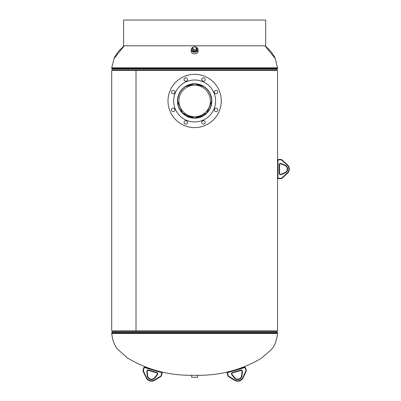 <?xml version="1.0" encoding="UTF-8"?>
<svg xmlns="http://www.w3.org/2000/svg" width="401" height="401" viewBox="0 0 401 401"><rect width="100%" height="100%" fill="white"/><g stroke="black" fill="none" stroke-linecap="round" stroke-linejoin="round"><path stroke-width="0.6" d="M184.986 86.721L194.63 83.824L204.289 86.721M177.493 100.972C178.505 90.561 184.214 84.847 194.62 83.824C205.041 84.822 210.761 90.531 211.783 100.967L206.761 113.097L194.64 118.12L182.515 113.097L177.493 100.972M135.994 330.91L135.994 70.381L111.704 70.381L111.704 330.91L136.004 330.91L136.004 70.381L277.572 70.381L277.572 330.91L136.004 330.91M204.289 115.222L194.635 118.12L184.986 115.222M112.691 330.91A0.987 0.987 0 0 1 112.541 331.432L111.894 332.469L277.382 332.469L276.735 331.432A0.987 0.987 0 0 1 276.585 330.91M111.894 332.469A0.987 0.987 0 0 0 111.744 332.99L111.744 333.452L277.532 333.452L277.532 332.99A0.987 0.987 0 0 0 277.382 332.469M123.583 45.799L123.583 20.05L123.583 45.799L194.64 45.799L194.64 46.922M276.585 70.381A0.987 0.987 0 0 1 276.735 69.854L277.382 68.817L111.894 68.817L112.541 69.854A0.987 0.987 0 0 1 112.691 70.381M277.382 68.817A0.987 0.987 0 0 0 277.532 68.295L277.532 67.834L111.744 67.834L111.744 68.295A0.987 0.987 0 0 0 111.894 68.817M196.786 375.296L191.678 375.296L191.678 377.271L197.598 377.271L197.598 375.296L196.786 375.296M192.044 49.674A2.596 1.975 0 0 0 195.778 51.378A2.596 1.975 0 0 0 197.232 49.674M192.756 47.403A3.454 2.627 0 0 0 191.182 49.604L191.182 51.208A3.454 2.627 0 0 0 196.159 53.569A3.454 2.627 0 0 0 198.094 51.208L198.094 49.604A3.454 2.627 0 0 0 196.014 47.198M191.182 49.604A3.454 2.627 0 0 0 196.159 51.965A3.454 2.627 0 0 0 198.094 49.604M192.756 48.09A2.596 1.975 0 0 0 192.044 49.448A2.596 1.975 0 0 0 195.152 51.378A2.596 1.975 0 0 0 197.232 49.448A2.596 1.975 0 0 0 196.189 47.864M193.387 50.877L196.52 50.396L196.52 49.117L195.888 46.732L192.756 47.213L193.387 50.877L193.387 49.599L196.52 49.117M192.756 47.213L193.387 49.599M178.886 100.972A15.754 15.754 0 0 0 194.64 116.726A15.754 15.754 0 0 0 210.39 100.972A15.754 15.754 0 0 0 194.64 85.218A15.754 15.754 0 0 0 178.886 100.972M211.663 100.972A17.022 17.022 0 0 0 194.64 83.949A17.022 17.022 0 0 0 177.613 100.972A17.022 17.022 0 0 0 194.64 117.994A17.022 17.022 0 0 0 211.663 100.972M187.493 79.548A1.729 1.729 0 0 0 185.763 77.819A1.729 1.729 0 0 0 184.034 79.548A1.729 1.729 0 0 0 185.763 81.273A1.729 1.729 0 0 0 187.493 79.548M205.242 79.548A1.729 1.729 0 0 0 203.513 77.819A1.729 1.729 0 0 0 201.788 79.548A1.729 1.729 0 0 0 203.513 81.273A1.729 1.729 0 0 0 205.242 79.548M217.793 92.095A1.729 1.729 0 0 0 216.064 90.37A1.729 1.729 0 0 0 214.334 92.095A1.729 1.729 0 0 0 216.064 93.824A1.729 1.729 0 0 0 217.793 92.095M217.793 109.849A1.729 1.729 0 0 0 216.064 108.12A1.729 1.729 0 0 0 214.334 109.849A1.729 1.729 0 0 0 216.064 111.573A1.729 1.729 0 0 0 217.793 109.849M205.242 122.395A1.729 1.729 0 0 0 203.513 120.671A1.729 1.729 0 0 0 201.788 122.395A1.729 1.729 0 0 0 203.513 124.125A1.729 1.729 0 0 0 205.242 122.395M187.493 122.395A1.729 1.729 0 0 0 185.763 120.671A1.729 1.729 0 0 0 184.034 122.395A1.729 1.729 0 0 0 185.763 124.125A1.729 1.729 0 0 0 187.493 122.395M174.941 109.849A1.729 1.729 0 0 0 173.212 108.12A1.729 1.729 0 0 0 171.488 109.849A1.729 1.729 0 0 0 173.212 111.573A1.729 1.729 0 0 0 174.941 109.849M174.941 92.095A1.729 1.729 0 0 0 173.212 90.37A1.729 1.729 0 0 0 171.488 92.095A1.729 1.729 0 0 0 173.212 93.824A1.729 1.729 0 0 0 174.941 92.095M167.994 100.972A26.646 26.646 0 0 0 194.64 127.618A26.646 26.646 0 0 0 221.282 100.972A26.646 26.646 0 0 0 194.64 74.325A26.646 26.646 0 0 0 167.994 100.972M173.668 100.972A20.972 20.972 0 0 0 194.64 121.944A20.972 20.972 0 0 0 215.608 100.972A20.972 20.972 0 0 0 194.64 79.999A20.972 20.972 0 0 0 173.668 100.972M211.848 100.972A17.213 17.213 0 0 0 194.64 83.759A17.213 17.213 0 0 0 177.427 100.972A17.213 17.213 0 0 0 194.64 118.185A17.213 17.213 0 0 0 211.848 100.972M114.571 57.899L124.265 45.799M265.011 45.799L274.705 57.899M278.56 178.29L278.56 178.686L280.765 178.686L278.56 178.686A0.987 0.987 0 0 1 277.572 177.698L277.572 160.43A0.987 0.987 0 0 1 278.56 159.443L280.765 159.443L278.56 159.443L278.56 159.839A0.591 0.591 0 0 0 277.968 160.43L277.968 177.698A0.591 0.591 0 0 0 278.56 178.29L280.765 178.29A1.579 1.579 0 0 0 281.818 177.889L287.066 173.177A5.529 5.529 0 0 0 287.066 164.951L281.818 160.24A1.579 1.579 0 0 0 280.765 159.839L278.56 159.839M282.083 159.949A1.975 1.975 0 0 0 280.765 159.443A1.975 1.975 0 0 1 282.083 159.949A1.975 1.975 0 0 0 280.765 159.443A1.975 1.975 0 0 1 282.083 159.949L281.818 160.24L287.066 164.951L287.332 164.661L282.083 159.949L287.332 164.661A5.92 5.92 0 0 1 287.332 173.473L282.083 178.179A1.975 1.975 0 0 1 280.765 178.686A1.975 1.975 0 0 0 282.083 178.179A1.975 1.975 0 0 1 280.765 178.686A1.975 1.975 0 0 0 282.083 178.179L281.818 177.889M280.344 174.641L280.344 174.245A0.742 0.742 0 0 1 279.607 173.508A0.742 0.742 0 0 0 280.344 174.245A0.742 0.742 0 0 1 279.607 173.508A0.742 0.742 0 0 0 280.344 174.245L280.936 174.245A0.742 0.742 0 0 0 281.226 174.189L284.885 172.651A3.89 3.89 0 0 0 284.885 165.483L281.226 163.944A0.742 0.742 0 0 0 280.936 163.884L280.344 163.884A0.742 0.742 0 0 0 279.607 164.626L279.607 173.508L279.607 164.626A0.742 0.742 0 0 1 280.344 163.884A0.742 0.742 0 0 0 279.607 164.626A0.742 0.742 0 0 1 280.344 163.884L280.344 163.488L280.936 163.488A1.133 1.133 0 0 1 281.377 163.578L285.036 165.117A4.281 4.281 0 0 1 285.036 173.011L281.377 174.55A1.133 1.133 0 0 1 280.936 174.641L280.344 174.641A1.133 1.133 0 0 1 279.211 173.508L279.211 164.626A1.133 1.133 0 0 1 280.344 163.488M280.936 163.488L280.936 163.884A0.742 0.742 0 0 1 281.226 163.944A0.742 0.742 0 0 0 280.936 163.884A0.742 0.742 0 0 1 281.226 163.944L281.377 163.578M281.377 174.55L281.226 174.189A0.742 0.742 0 0 1 280.936 174.245A0.742 0.742 0 0 0 281.226 174.189A0.742 0.742 0 0 1 280.936 174.245L280.936 174.641M245.592 367.923L246.219 370.038L245.592 367.923A0.987 0.987 0 0 0 244.364 367.256A0.987 0.987 0 0 1 245.592 367.923A0.987 0.987 0 0 0 244.364 367.256A0.987 0.987 0 0 1 245.592 367.923L245.211 368.033A0.591 0.591 0 0 0 244.48 367.637L227.918 372.539A0.591 0.591 0 0 0 227.517 373.276L228.144 375.391A1.579 1.579 0 0 0 228.831 376.288L234.841 379.983A5.529 5.529 0 0 0 242.725 377.642L245.753 371.276A1.579 1.579 0 0 0 245.838 370.148L245.211 368.033M227.517 373.276L227.141 373.386L227.768 375.501L227.141 373.386A0.987 0.987 0 0 1 227.808 372.163L244.364 367.256L244.48 367.637M234.63 380.318L228.625 376.624L234.63 380.318A5.92 5.92 0 0 0 243.081 377.812A5.92 5.92 0 0 1 234.63 380.318L234.841 379.983M246.109 371.446L243.081 377.812L242.725 377.642L245.753 371.276L246.109 371.446A1.975 1.975 0 0 0 246.219 370.038A1.975 1.975 0 0 1 246.109 371.446M231.693 374.519L232.074 374.404L231.908 373.837L232.074 374.404A0.742 0.742 0 0 0 232.209 374.664L234.725 377.737A3.89 3.89 0 0 0 241.597 375.702L242.034 371.752L241.597 375.702A3.89 3.89 0 0 1 234.725 377.737A3.89 3.89 0 0 0 241.597 375.702A3.89 3.89 0 0 1 234.725 377.737L234.42 377.988L231.903 374.915A1.133 1.133 0 0 1 231.693 374.519L231.527 373.953A1.133 1.133 0 0 1 232.294 372.539L240.811 370.018A1.133 1.133 0 0 1 242.219 370.785L242.389 371.351A1.133 1.133 0 0 1 242.43 371.797L241.988 375.742A4.281 4.281 0 0 1 234.42 377.988M242.009 371.461L241.843 370.895L242.009 371.461A0.742 0.742 0 0 1 242.034 371.752A0.742 0.742 0 0 0 242.009 371.461A0.742 0.742 0 0 1 242.034 371.752A0.742 0.742 0 0 0 242.009 371.461L242.389 371.351M240.921 370.399L232.405 372.92L240.921 370.399A0.742 0.742 0 0 1 241.843 370.895A0.742 0.742 0 0 0 240.921 370.399A0.742 0.742 0 0 1 241.843 370.895A0.742 0.742 0 0 0 240.921 370.399L240.811 370.018M232.405 372.92A0.742 0.742 0 0 0 231.908 373.837A0.742 0.742 0 0 1 232.405 372.92A0.742 0.742 0 0 0 231.908 373.837A0.742 0.742 0 0 1 232.405 372.92L232.294 372.539M228.625 376.624A1.975 1.975 0 0 1 227.768 375.501A1.975 1.975 0 0 0 228.625 376.624A1.975 1.975 0 0 1 227.768 375.501A1.975 1.975 0 0 0 228.625 376.624L228.831 376.288M194.64 45.799L265.693 45.799L265.693 20.05L123.583 20.05M144.801 367.637L144.911 367.256A0.987 0.987 0 0 0 143.683 367.923A0.987 0.987 0 0 1 144.911 367.256A0.987 0.987 0 0 0 143.683 367.923L143.057 370.038L143.683 367.923A0.987 0.987 0 0 1 144.911 367.256L161.468 372.163A0.987 0.987 0 0 1 162.134 373.386L161.508 375.501L162.134 373.386L161.758 373.276A0.591 0.591 0 0 0 161.357 372.539L144.801 367.637A0.591 0.591 0 0 0 144.064 368.033L143.438 370.148A1.579 1.579 0 0 0 143.523 371.276L146.55 377.642L143.523 371.276L143.167 371.446L146.195 377.812L143.167 371.446A1.975 1.975 0 0 1 143.057 370.038A1.975 1.975 0 0 0 143.167 371.446A1.975 1.975 0 0 1 143.057 370.038A1.975 1.975 0 0 0 143.167 371.446M154.646 380.318L160.651 376.624L154.646 380.318A5.92 5.92 0 0 1 146.195 377.812A5.92 5.92 0 0 0 154.646 380.318A5.92 5.92 0 0 1 146.195 377.812A5.92 5.92 0 0 0 154.646 380.318L154.435 379.983L160.445 376.288A1.579 1.579 0 0 0 161.132 375.391L161.758 373.276M157.202 374.404A0.742 0.742 0 0 1 157.067 374.664L154.55 377.737L157.067 374.664A0.742 0.742 0 0 0 157.202 374.404L157.372 373.837L157.202 374.404L157.583 374.519A1.133 1.133 0 0 1 157.372 374.915A1.133 1.133 0 0 0 157.583 374.519L157.748 373.953A1.133 1.133 0 0 0 156.981 372.539A1.133 1.133 0 0 1 157.748 373.953L157.372 373.837A0.742 0.742 0 0 0 156.871 372.92L148.355 370.399L156.871 372.92A0.742 0.742 0 0 1 157.372 373.837A0.742 0.742 0 0 0 156.871 372.92A0.742 0.742 0 0 1 157.372 373.837M147.678 375.702L147.242 371.752L147.678 375.702A3.89 3.89 0 0 0 154.55 377.737A3.89 3.89 0 0 1 147.678 375.702A3.89 3.89 0 0 0 154.55 377.737A3.89 3.89 0 0 1 147.678 375.702L147.287 375.742L146.851 371.797A1.133 1.133 0 0 1 146.891 371.351L147.057 370.785A1.133 1.133 0 0 1 148.465 370.018L156.981 372.539L156.871 372.92M147.267 371.461L147.433 370.895L147.267 371.461A0.742 0.742 0 0 0 147.242 371.752A0.742 0.742 0 0 1 147.267 371.461A0.742 0.742 0 0 0 147.242 371.752A0.742 0.742 0 0 1 147.267 371.461L146.891 371.351M147.433 370.895A0.742 0.742 0 0 1 148.355 370.399A0.742 0.742 0 0 0 147.433 370.895A0.742 0.742 0 0 1 148.355 370.399A0.742 0.742 0 0 0 147.433 370.895L147.057 370.785M161.508 375.501A1.975 1.975 0 0 1 160.651 376.624A1.975 1.975 0 0 0 161.508 375.501L161.132 375.391M112.541 331.432L276.735 331.432M111.744 332.99L277.532 332.99M276.735 69.854L112.541 69.854M277.532 68.295L111.744 68.295M277.968 160.43L277.572 160.43A0.987 0.987 0 0 1 278.56 159.443M278.56 178.686A0.987 0.987 0 0 1 277.572 177.698L277.968 177.698M287.332 164.661A5.92 5.92 0 0 1 287.332 173.473L287.066 173.177M285.036 173.011L284.885 172.651A3.89 3.89 0 0 0 284.885 165.483L285.036 165.117M279.607 164.626L279.211 164.626M279.607 173.508L279.211 173.508M280.765 178.29L280.765 178.686M280.765 159.443L280.765 159.839M227.141 373.386A0.987 0.987 0 0 1 227.808 372.163L227.918 372.539M232.074 374.404A0.742 0.742 0 0 0 232.209 374.664L231.903 374.915M242.034 371.752L242.43 371.797M241.988 375.742L241.597 375.702M241.843 370.895L242.219 370.785M231.527 373.953L231.908 373.837M228.144 375.391L227.768 375.501M246.219 370.038L245.838 370.148M161.357 372.539L161.468 372.163A0.987 0.987 0 0 1 162.134 373.386M157.067 374.664L157.372 374.915L154.856 377.988A4.281 4.281 0 0 1 147.287 375.742M146.195 377.812L146.55 377.642A5.529 5.529 0 0 0 154.435 379.983M146.851 371.797L147.242 371.752M154.55 377.737L154.856 377.988M148.465 370.018L148.355 370.399M143.683 367.923L144.064 368.033M143.438 370.148L143.057 370.038M160.445 376.288L160.651 376.624M277.532 333.452C276.655 341.176 274.369 346.73 270.68 350.123L261.482 358.213C241.713 369.862 220.254 375.557 197.107 375.296M111.744 333.452C112.621 341.176 114.907 346.73 118.596 350.123L127.794 358.213C147.563 369.862 169.021 375.557 192.169 375.296M111.744 67.834L114.355 57.408L118.576 51.193L124.155 45.799M277.532 67.834L274.921 57.408L270.7 51.193L265.121 45.799"/></g></svg>
